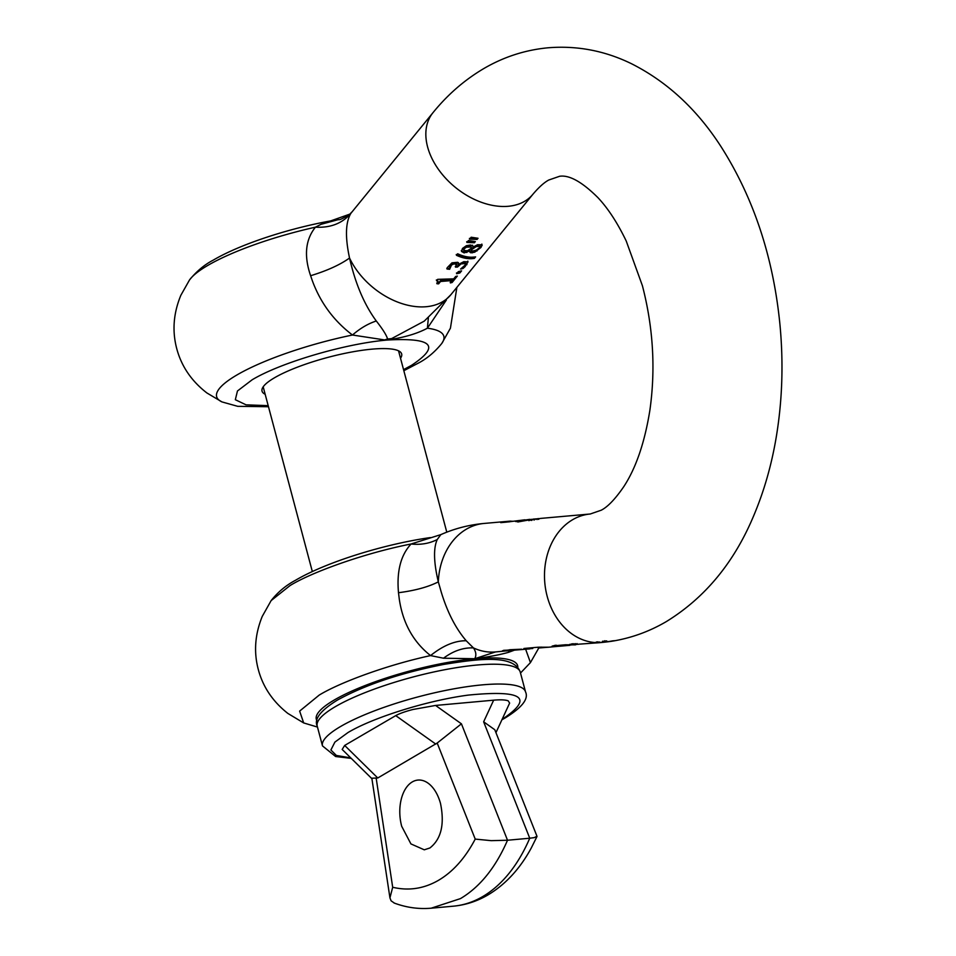 <?xml version="1.0" encoding="UTF-8"?>
<svg xmlns="http://www.w3.org/2000/svg" width="956" height="956" viewBox="0 0 956 956"><rect width="100%" height="100%" fill="white"/><g stroke="black" fill="none" stroke-linecap="round" stroke-linejoin="round"><path stroke-width="1.43" d="M350.876 213.331L432.996 112.665A64.506 43.725 -140.8 0 0 431.777 158.11A64.506 43.725 -140.8 0 0 508.305 206.281A64.506 43.725 -140.8 0 0 532.91 194.259L450.897 294.687A64.506 43.725 39.2 0 1 426.292 306.709A64.506 43.725 39.2 0 1 349.776 258.538A64.506 43.725 39.2 0 1 349.538 258.036C345.068 237.172 345.51 222.27 350.876 213.331C342.368 223.369 330.549 227.982 315.432 227.181C305.43 239.657 303.817 255.838 310.616 275.722C327.06 270.715 340.037 264.824 349.538 258.036C355.357 283.621 364.272 304.606 376.294 320.989C382.747 329.199 386.511 335.186 387.574 338.962L384.635 339.93L391.817 339.284C406.192 336.894 418.059 333.202 427.404 328.207L446.356 300.053M310.616 275.722L312.218 280.371C320.296 302.562 333.716 320.774 352.477 335.018C360.173 328.326 368.108 323.654 376.294 320.989M268.481 406.73L237.697 406.324L221.959 401.914A117.54 25.489 165.1 0 1 236.992 374.931A117.54 25.489 165.1 0 1 352.477 335.018L384.635 339.93M265.159 394.278A72.25 15.666 -14.9 0 1 262.04 391.124A72.25 15.666 -14.9 0 1 274.539 377.751A72.25 15.666 -14.9 0 1 350.936 352.155A72.25 15.666 -14.9 0 1 401.663 353.971A72.25 15.666 -14.9 0 1 400.516 358.261M403.552 369.637L411.558 365.312C440.692 345.976 432.698 337.54 387.586 340.013L387.574 338.962A64.506 49.437 -120.3 0 0 389.63 338.818A64.506 49.437 -120.3 0 0 391.673 338.579L387.586 340.013C345.773 343.431 280.837 362.503 252.145 379.795L237.458 390.98L235.331 399.716L246.051 404.83L268.194 405.655M391.817 339.284L391.673 338.579L424.237 321.144L450.897 294.687M403.838 370.713L418.095 363.244C426.818 358.751 434.729 352.143 441.815 343.419A117.54 25.489 165.1 0 0 427.404 328.207L428.372 317.762M321.108 224.29L315.432 227.181A117.54 25.489 165.1 0 0 207.846 265.398A117.54 25.489 165.1 0 0 189.503 279.977C196.589 271.265 204.488 264.657 213.236 260.14C241.88 243.242 294.567 226.524 338.352 219.617L321.108 224.29L349.848 214.12L351.772 212.113M338.4 219.617L338.352 219.617C339.547 220.191 343.383 218.35 349.848 214.12M456.574 263.904L456.765 264.621L454.052 263.856L451.519 265.015L449.619 269.305L447.002 269.018L447.408 267.513L451.949 262.84L457.685 262.303L458.378 264.501L463.803 261.681L468.022 261.848L465.034 266.7L462.979 268.517L460.577 269.066L464.903 265.278L465.572 263.498L461.055 263.904L457.47 267.059L455.486 267.13L456.562 263.868M465.68 263.832L464.7 262.458L462.142 262.745L457.279 266.33L455.295 266.401M437.657 279.343L453.718 278.853L455.618 276.523L457.327 276.081L452.116 282.474L450.395 282.916L452.343 280.538L440.549 281.482L438.613 283.86L436.928 283.729L438.003 281.697L436.545 280.706L437.657 279.343M474.379 242.74L466.898 242.454L468.464 240.542L475.323 241.581L474.379 242.74L474.176 242.011L466.695 241.713M457.661 253.77C464.138 256.794 470.125 257.833 475.61 256.877L474.403 258.371C468.906 259.327 462.919 258.299 456.43 255.276L457.661 253.77M473.101 247.054L477.546 244.724L482.039 244.796L480.999 247.449L474.702 252.193L470.902 252.814L469.671 251.046L464.138 252.91L461.581 251.476L462.489 248.441L466.361 245.692L470.412 245.023L472.395 245.608L473.101 247.054M480.999 247.449L481.848 244.079L482.099 245.596M469.97 252.264L469.551 250.317L463.935 252.181L461.39 250.735L461.581 251.476L461.473 250.436M472.802 246.003L472.551 245.202M459.872 272.962L461.593 270.871L458.354 271.624L456.645 273.727L459.872 272.962L459.681 272.233L456.454 272.998M478.024 238.271L477.08 239.43L469.599 239.155L471.165 237.231L478.024 238.271M467.831 261.119L466.743 263.928L461.975 267.991M462.979 268.517L462.788 267.788M463.493 263.247L463.302 262.518M458.079 266.306L457.876 265.589M457.47 267.059L457.279 266.33M455.116 263.808L454.076 263.103L450.491 265.135L449.428 268.576L446.799 268.289M456.502 263.701L454.913 263.079M452.558 264.346L452.355 263.605M449.738 267.811L449.535 267.083M449.702 269.198L449.511 268.469M449.619 269.305L449.428 268.576M458.378 264.501L458.426 262.661M456.323 276.356L451.925 281.745L450.204 282.187M452.116 282.474L451.925 281.745M452.343 280.538L452.14 279.809L440.358 280.753L438.41 283.131L436.737 283M440.549 281.482L440.358 280.753M438.613 283.86L438.41 283.131M437.776 280.765L436.354 279.965M474.69 257.021L465.62 257.594L456.239 254.535M474.403 258.371L474.2 257.63M480.808 246.72L474.499 251.464L470.734 252.097L469.551 250.317M469.671 251.046L469.48 250.329M460.577 271.134L459.681 272.233M477.283 238.211L469.408 238.414M477.08 239.43L476.889 238.701M471.666 250.831L471.009 249.241L471.296 249.946L471.009 249.241L473.686 247.246L477.928 245.357L479.936 246.301L476.16 246.624L471.2 249.97L472.503 251.117L476.877 249.91L479.35 247.879L479.804 245.716M463.552 249.098L466.301 246.433L468.846 246.015L471.392 247.377L471.093 246.744M609.904 641.524L602.244 641.619L606.666 640.879C604.228 641.512 604.455 641.811 607.335 641.775A298.547 180.505 -95.2 0 0 612.414 640.89L614.517 640.699A298.547 180.505 -95.2 0 1 609.438 641.584L611.422 641.309M606.666 640.879C604.228 641.512 604.455 641.811 607.335 641.775M600.595 642.587L595.385 642.468M532.91 194.259C538.897 187.221 544.167 182.476 548.72 180.039L559.619 176.274C569.334 174.805 582.085 181.903 597.87 197.581C608.004 208.336 617.457 222.808 626.228 241.02L642.396 285.689C653.211 327.358 655.708 368.873 649.889 410.22C644.691 442.58 635.967 468.082 623.73 486.724C615.21 499.104 607.705 506.943 601.193 510.229L590.258 513.993A64.506 51.385 -95.1 0 1 590.282 513.993A64.506 51.385 -95.1 0 0 590.187 514.005A64.506 51.385 -95.1 0 0 544.812 582.897A64.506 51.385 -95.1 0 0 595.48 642.575L599.878 642.014C597.703 642.384 597.56 642.587 599.448 642.635L601.539 642.516M599.878 642.014C597.703 642.384 597.56 642.587 599.448 642.635A64.506 51.385 -95.1 0 0 601.694 642.492L601.455 642.516M473.877 247.974L473.686 247.246M470.985 247.198L471.583 248.106L470.627 247.018L466.492 247.162L464.317 248.703L463.863 250.52L467.436 250.747L471.583 248.106L471.392 247.377M604.909 641.321L602.639 641.201M598.026 642.05L596.305 642.038M599.794 642.671L571.831 644.679M524.76 519.825L506.118 522.155L500.729 522.633L509.895 521.151L484.047 523.446A64.506 51.385 84.9 0 0 483.963 523.458A64.506 51.385 84.9 0 0 438.326 581.869C428.216 586.996 414.94 590.605 398.497 592.72L399.261 598.958C402.775 623.001 413.207 641.882 430.559 655.589L443.5 658.218C453.311 650.893 463.302 647.463 473.459 647.917L466.217 640.747C455.665 628.391 447.348 612.187 441.254 592.111L438.326 581.869C433.689 562.283 433.331 548.17 437.239 539.531L440.835 534.619L411.08 544C420.7 545.016 429.423 543.522 437.239 539.531M523.888 648.479L538.276 647.2L548.445 647.212L538.264 648.037M532.731 648.527L524.031 648.993M510.05 649.71L521.725 649.196L502.509 650.749M509.249 649.781L510.886 650.474L521.199 649.554M515.344 650.08L529.911 648.885M510.504 650.474L495.471 651.944A64.506 51.385 84.9 0 0 495.555 651.944M506.907 650.928L502.617 650.845M559.941 646.16L547.86 647.284M558.806 645.551L558.997 646.28L555.137 646.531L552.102 646.125L553.548 645.766L558.256 646.34L569.274 645.384L556.595 645.563L565.486 644.774L575.034 644.87L569.645 644.38L578.547 644.272L571.855 644.619L571.664 643.89M554.946 645.802L552.102 646.125M555.281 645.264L554.6 646.232M570.003 645.312L569.274 645.384M575.739 644.798L574.843 644.141M590.258 513.993L540.738 518.403L529.887 520.112L535.766 518.857M528.584 520.076L528.859 520.685M533.723 519.024L534.619 519.682M509.895 521.151L510.635 521.092M534.249 518.977L517.782 522L530.078 519.359M529.445 519.407L515.368 521.402L524.844 519.825M516.049 521.57L516.085 520.924M524.497 519.849L525.179 520.53L524.987 519.813M512.01 521.151L508.771 521.916L512.058 521.367M604.813 640.723L604.969 641.536M430.403 537.571C384.228 544.107 326.175 562.14 295.428 580.316C286.035 585.287 277.933 592.051 271.134 600.595L262.279 616.345C254.965 634.27 253.639 651.992 258.299 669.511C262.912 686.898 272.771 701.537 287.876 713.439L303.685 722.939L299.634 711.097L319.185 695.108C339.727 682.536 386.702 665.089 430.559 655.589C442.998 645.599 454.877 640.64 466.217 640.747M443.5 658.218L474.75 658.72C476.53 655.434 476.1 651.837 473.459 647.917A64.506 51.385 84.9 0 0 495.471 651.944L474.75 658.72A104.168 22.585 165.1 0 0 334.337 699.959A104.168 22.585 165.1 0 0 317.022 720.788M514.077 650.295L508.628 652.291L508.747 650.725M541.49 647.116L539.961 647.248L541.49 647.116M506.752 650.2L503.621 650.319M571.724 644.296L570.589 644.248M519.837 520.53L520.028 521.259M523.123 520.016L523.314 520.745M398.497 592.72C396.573 571.318 400.767 555.077 411.08 544C365.228 552.927 311.931 572.035 290.038 585.574L271.134 600.595M508.628 652.291C500.227 654.705 488.946 656.856 474.75 658.72A104.168 22.585 165.1 0 1 517.782 667.384M562.773 645.216L562.976 645.945L559.953 646.208L559.762 645.479L560.192 646.184M563.885 645.85L561.829 646.041L561.638 645.324M560.766 645.396L560.957 646.113M538.766 519.323L538.575 518.594L530.95 519.61L538.551 518.594M530.95 519.61L531.763 520.387M536.973 836.261L534.237 837.635L529.744 838.221L483.64 721.816L494.802 729.751L536.973 836.261M372.027 778.805L342.176 749.444L344.674 745.441L395.736 715.626C399.62 713.487 405.392 711.431 413.028 709.472L435.566 705.444L493.655 700.174C500.514 699.565 505.354 699.792 508.174 700.82L509.632 703.09L495.961 732.643M412.323 781.9A35.014 21.175 84.8 0 1 417.951 780.072A35.014 21.175 84.8 0 1 440.537 803.602C444.731 824.335 441.182 839.129 429.901 847.972L424.285 849.812L410.925 843.909L401.687 826.283A35.014 21.175 84.8 0 1 412.323 781.9M507.517 840.24L529.744 838.221A182.453 110.31 -95.2 0 1 482.672 896.597A182.453 110.31 -95.2 0 1 453.383 906.18L431.156 908.2L460.445 898.616C479.948 887.013 495.638 867.558 507.517 840.24L461.425 723.823L437.191 743.039L475.216 839.093L491.205 840.659L507.517 840.24M371.884 778.22L377.763 777.981L437.191 743.039M475.216 839.093C465.285 857.986 453.048 871.729 438.505 880.309C423.926 888.722 408.642 891.04 392.689 887.264L389.94 897.875L391.088 900.815L394.386 903.097M465.034 266.7L464.843 265.971M466.934 264.657L466.743 263.928M464.891 263.187L464.7 262.458M460.314 264.298L460.123 263.569M450.682 265.876L450.491 265.135M476.996 250.986L476.805 250.257M474.702 252.193L474.499 251.464M472.443 252.838L472.252 252.109M470.316 252.575L470.125 251.858M466.815 252.515L466.624 251.786M464.138 252.91L463.935 252.181M601.766 642.492A64.506 51.385 -95.1 0 1 601.694 642.492L608.649 641.715M476.16 246.624L475.969 245.907M464.317 248.703L464.126 247.974M466.492 247.162L466.301 246.433M469.038 246.744L468.846 246.015M470.77 247.078L470.579 246.349M478.12 246.086L477.928 245.357M597.99 641.918A63.765 50.788 -95.1 0 1 596.998 641.906M556.249 645.204L556.44 645.933M571.306 644.284L571.497 645.001M577.03 643.579L577.221 644.308M575.476 643.603L575.667 644.332M573.923 643.651L574.114 644.38M572.525 643.723L572.716 644.463M529.576 519.646L529.767 520.375M531.357 519.311L531.548 520.04M516.12 520.924L516.312 521.653M517.22 520.889L517.411 521.618M518.343 520.757L518.546 521.486M521.414 520.279L521.606 520.996M520.506 673.036L530.437 662.604L525.645 649.22M538.288 518.63L538.479 519.359M536.854 518.833L537.057 519.562M533.926 519.335L534.117 520.052M493.655 700.174L483.64 721.816M350.78 757.905L336.369 755.455L330.884 750.006L334.887 742.107L347.984 732.547C373.414 717.335 427.798 700.401 468.261 695.108C522.119 689.766 533.878 697.533 503.537 718.422L502.175 719.199M392.689 887.264L376.246 778.614M461.425 723.823L435.566 705.444M340.671 726.452A105.052 22.789 -14.9 0 1 451.746 689.228A105.052 22.789 -14.9 0 1 525.525 691.869L520.243 672.044A105.052 22.789 165.1 0 0 446.476 669.403A105.052 22.789 165.1 0 0 335.401 706.627A105.052 22.789 165.1 0 0 317.213 726.07L322.483 745.895A105.052 22.789 -14.9 0 1 340.671 726.452M344.674 745.441L377.763 777.981M395.736 715.626L435.793 744.103M189.503 279.977L180.887 295.225C173.43 313.162 172.056 330.979 176.741 348.665C181.461 366.327 191.511 381.097 206.902 392.964L221.959 401.914M456.884 287.362L450.431 328.171L441.815 343.419M611.219 641.345C630.709 638.273 649.052 631.701 666.224 621.651C705.146 597.727 734.375 562.259 753.914 515.224C764.119 491.002 771.552 465.01 776.224 437.239C782.378 400.301 783.597 362.479 779.869 323.761C773.177 256.961 753.651 198.059 721.302 147.069C697.235 109.558 667.264 81.762 631.378 63.67C604.79 50.716 576.97 45.422 547.943 47.8C525.095 49.987 503.681 56.93 483.688 68.629C464.497 79.981 447.599 94.656 432.996 112.665M465.668 263.677L465.464 262.948M437.991 281.542L437.788 280.813M461.521 251.285L461.318 250.544M471.057 249.492L471.248 250.209M463.768 250.281L463.564 249.552M471.559 248.034L471.368 247.317M598.133 642.468L597.966 641.835M540.128 647.845L539.925 647.128M554.372 645.467L554.564 646.196M571.819 644.667L571.628 643.938M440.847 534.619C454.578 528.572 468.894 524.856 483.796 523.47L484.047 523.446M538.73 648.096L530.437 662.604M509.297 649.972L506.644 650.211M303.685 722.939L317.476 727.062M531.118 520.375L530.927 519.646M562.63 645.969L560.144 646.196M453.383 906.18C465.596 905.021 477.128 901.269 487.99 894.924C505.616 884.36 520.028 868.729 531.249 848.044L536.973 836.548M394.003 902.966C406.169 907.543 418.561 909.287 431.156 908.2M501.9 719.784L505.306 717.86C522.096 707.5 528.835 698.836 525.525 691.869M322.483 745.895L335.604 756.519L351.27 758.383M371.908 778.674L389.94 897.875M317.213 726.07C313.891 719.103 320.63 710.439 337.42 700.079C365.144 684.855 400.576 672.964 443.692 664.432C477.295 659.054 513.575 653.88 520.243 672.044M398.544 350.828L446.787 532.157M263.187 386.833L312.337 571.58"/></g></svg>
